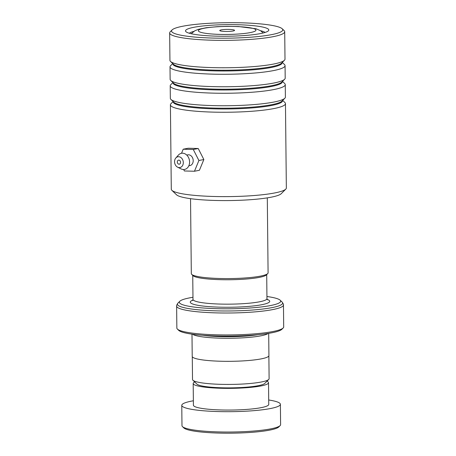 <?xml version="1.0" encoding="UTF-8"?>
<svg xmlns="http://www.w3.org/2000/svg" width="456" height="456" viewBox="0 0 456 456"><rect width="100%" height="100%" fill="white"/><g stroke="black" fill="none" stroke-linecap="round" stroke-linejoin="round"><path stroke-width="0.68" d="M268.875 355.862L269.108 378.691A38.298 5.329 179.4 0 1 268.738 379.443L264.765 383.416A34.246 4.765 179.4 0 1 218.185 387.663A34.246 4.765 179.4 0 1 196.958 384.129L192.905 380.236A38.298 5.329 179.4 0 1 192.517 379.489L192.278 356.66M268.738 379.443A38.298 5.329 179.4 0 1 216.64 384.186A38.298 5.329 179.4 0 1 192.905 380.236M267.718 273.589L266.372 274.934A37.016 5.153 179.4 0 1 216.024 279.517A37.016 5.153 179.4 0 1 193.082 275.698L191.708 274.387A38.384 5.341 -0.6 0 0 215.5 278.342A38.384 5.341 -0.6 0 0 267.718 273.589A38.384 5.341 -0.6 0 0 268.088 272.83L267.301 197.864M229.898 29.452A7.399 1.032 -0.6 0 0 219.838 30.66A7.399 1.032 -0.6 0 0 224.426 31.424A7.399 1.032 -0.6 0 0 234.487 30.506A7.399 1.032 -0.6 0 0 229.898 29.452M257.908 334.704A36.987 5.147 179.4 0 1 216.628 336.482A36.987 5.147 179.4 0 1 202.795 335.28M268.128 333.433A38.355 5.335 179.4 0 1 216.138 338.021A38.355 5.335 179.4 0 1 192.552 334.225M192.968 297.283A50.684 7.051 -0.6 0 0 179.818 301.256A50.684 7.051 -0.6 0 0 211.248 308.467A50.684 7.051 -0.6 0 0 280.172 300.202A50.684 7.051 -0.6 0 0 266.937 296.508M283.176 327.984L281.831 329.329A52.052 7.245 179.4 0 1 211.025 335.776A52.052 7.245 179.4 0 1 178.763 330.406L177.395 329.089A53.42 7.433 -0.6 0 0 210.507 334.601A53.42 7.433 -0.6 0 0 283.176 327.984A53.42 7.433 -0.6 0 0 283.695 326.935L283.461 304.996A53.42 7.433 179.4 0 1 210.279 312.668A53.42 7.433 179.4 0 1 176.626 306.118L176.854 328.052A53.42 7.433 -0.6 0 0 177.395 329.089M268.692 333.342L268.926 355.572A38.355 5.335 179.4 0 1 216.378 361.084A38.355 5.335 179.4 0 1 192.221 356.375L191.987 334.145M190.534 198.668L191.32 273.64A38.384 5.341 -0.6 0 0 191.708 274.387M280.126 425.608L278.787 426.947A47.943 6.675 179.4 0 1 228.16 433.2A47.943 6.675 179.4 0 1 183.853 427.945L182.485 426.628A49.311 6.863 -0.6 0 0 228.051 432.037A49.311 6.863 -0.6 0 0 280.126 425.608A49.311 6.863 -0.6 0 0 280.605 424.639L280.394 404.29A49.311 6.863 -0.6 0 0 268.704 399.986M194.729 381.991A37.671 5.244 -0.6 0 0 193.19 383.496A37.671 5.244 -0.6 0 0 228.376 388.364A37.671 5.244 -0.6 0 0 268.521 382.709A37.671 5.244 -0.6 0 0 266.948 381.233M193.19 383.496L193.412 405.202A37.671 5.244 -0.6 0 0 228.604 410.064A37.671 5.244 -0.6 0 0 268.749 404.415L268.521 382.709M193.367 400.773A49.311 6.863 -0.6 0 0 181.773 405.321A49.311 6.863 -0.6 0 0 227.84 411.688A49.311 6.863 -0.6 0 0 280.394 404.29M181.773 405.321L181.984 425.67A49.311 6.863 -0.6 0 0 182.485 426.628M285.787 189.126L281.227 193.692A52.873 7.359 179.4 0 1 271.069 197.209A52.873 7.359 179.4 0 1 215.682 200.469A52.873 7.359 179.4 0 1 176.529 194.792L171.872 190.317A57.53 8.008 -0.6 0 0 214.474 196.496A57.53 8.008 -0.6 0 0 274.734 192.945A57.53 8.008 -0.6 0 0 285.787 189.126A57.53 8.008 -0.6 0 0 286.345 187.992L285.462 103.626A57.53 8.008 179.4 0 1 273.851 108.579A57.53 8.008 179.4 0 1 209.697 112.011A57.53 8.008 179.4 0 1 170.407 104.829A57.53 8.008 179.4 0 1 170.966 103.7L173.115 101.545M170.407 104.829L171.291 189.2A57.53 8.008 -0.6 0 0 171.872 190.317M182.776 26.231A55.615 7.741 -0.6 0 0 172.089 29.925A55.615 7.741 -0.6 0 0 205.861 37.808A55.615 7.741 -0.6 0 0 271.548 34.645A55.615 7.741 -0.6 0 0 282.213 28.774A55.615 7.741 -0.6 0 0 241.03 22.8A55.615 7.741 -0.6 0 0 182.776 26.231M282.213 28.774L284.128 30.615A57.53 8.008 179.4 0 1 284.709 31.738A57.53 8.008 179.4 0 1 273.098 36.691A57.53 8.008 179.4 0 1 208.945 40.117A57.53 8.008 179.4 0 1 169.655 32.94A57.53 8.008 179.4 0 1 170.213 31.806L172.089 29.925M193.925 27.286A41.644 5.797 179.4 0 1 243.111 24.92A41.644 5.797 179.4 0 1 268.396 30.82A41.644 5.797 179.4 0 1 260.399 33.59A41.644 5.797 179.4 0 1 216.777 36.155A41.644 5.797 179.4 0 1 185.945 31.686A41.644 5.797 179.4 0 1 193.925 27.286M265.056 32.45A38.355 5.335 -0.6 0 0 260.581 30.723M282.486 81.407L284.681 83.516A57.53 8.008 179.4 0 1 285.262 84.634L285.393 97.111A57.53 8.008 179.4 0 1 284.835 98.245A57.53 8.008 179.4 0 1 273.782 102.07A57.53 8.008 179.4 0 1 213.522 105.615A57.53 8.008 179.4 0 1 170.92 99.436A57.53 8.008 179.4 0 1 170.339 98.319L170.208 85.842A57.53 8.008 179.4 0 1 170.766 84.708L172.915 82.553M282.287 62.421L284.481 64.524A57.53 8.008 179.4 0 1 285.068 65.647L285.194 78.124A57.53 8.008 179.4 0 1 284.635 79.253A57.53 8.008 179.4 0 1 273.589 83.077A57.53 8.008 179.4 0 1 213.322 86.629A57.53 8.008 179.4 0 1 170.721 80.45A57.53 8.008 179.4 0 1 170.139 79.327L170.008 66.85A57.53 8.008 179.4 0 1 170.567 65.721L172.716 63.566M285.262 84.634A57.53 8.008 179.4 0 1 273.657 89.587A57.53 8.008 179.4 0 1 209.498 93.018A57.53 8.008 179.4 0 1 170.208 85.842M284.709 31.738L285 59.132A57.53 8.008 179.4 0 1 284.436 60.266A57.53 8.008 179.4 0 1 273.389 64.091A57.53 8.008 179.4 0 1 213.123 67.636A57.53 8.008 179.4 0 1 170.521 61.457A57.53 8.008 179.4 0 1 169.94 60.34L169.655 32.94M285.068 65.647A57.53 8.008 179.4 0 1 273.457 70.6A57.53 8.008 179.4 0 1 209.304 74.032A57.53 8.008 179.4 0 1 170.008 66.85M282.686 100.4L284.88 102.503A57.53 8.008 179.4 0 1 285.462 103.626M193.76 31.424A38.355 5.335 -0.6 0 0 189.32 33.242M186.852 155.177A5.478 4.326 79 0 1 193.207 160.689A5.478 4.326 79 0 1 188.892 165.653M180.57 162.325A2.052 1.624 -101 0 0 178.535 160.136A2.052 1.624 -101 0 0 177.293 161.983A2.052 1.624 -101 0 0 179.322 164.171A2.052 1.624 -101 0 0 180.57 162.325M183.306 162.615A5.478 4.326 79 0 1 177.623 167.181A5.478 4.326 79 0 1 174.557 161.692A5.478 4.326 79 0 1 175.834 157.981A5.478 4.326 79 0 1 180.593 157.326A5.478 4.326 79 0 1 183.306 162.615M175.834 157.981L178.381 155.103A8.219 6.487 79 0 1 185.518 154.111A8.219 6.487 79 0 1 189.588 162.051A8.219 6.487 79 0 1 181.066 168.897L177.623 167.181M183.643 169.518L184.384 170.971L194.461 171.245L198.907 160.501L193.281 149.482L198.229 148.519L188.157 148.246L183.204 149.209L181.522 153.279M193.281 149.482L183.204 149.209M194.461 171.245L199.415 170.276L203.86 159.532L198.229 148.519M198.907 160.501L203.86 159.532M266.703 274.597L266.959 298.617A36.987 5.147 179.4 0 1 216.292 303.93A36.987 5.147 179.4 0 1 192.991 299.392L192.563 300.595M216.509 34.274A28.796 4.007 -0.6 0 0 253.912 31.646A28.796 4.007 -0.6 0 0 237.815 26.608A28.796 4.007 -0.6 0 0 200.412 29.23A28.796 4.007 -0.6 0 0 216.509 34.274M267.113 299.37A39.723 5.529 179.4 0 1 257.885 305.372A39.723 5.529 179.4 0 1 215.306 307.008A39.723 5.529 179.4 0 1 192.848 300.145M179.818 301.256L177.92 303.154A52.622 7.324 -0.6 0 0 210.552 310.644A52.622 7.324 -0.6 0 0 282.11 302.066C283.296 303.799 283.746 304.779 283.461 304.996M282.509 100.571A54.634 7.604 179.4 0 1 271.508 105.49A54.634 7.604 179.4 0 1 209.874 108.716A54.634 7.604 179.4 0 1 173.291 101.716M282.31 81.584A54.634 7.604 179.4 0 1 271.309 86.497A54.634 7.604 179.4 0 1 209.674 89.729A54.634 7.604 179.4 0 1 173.098 82.73M282.11 62.592A54.634 7.604 179.4 0 1 271.109 67.511A54.634 7.604 179.4 0 1 209.475 70.737A54.634 7.604 179.4 0 1 172.898 63.737M284.835 98.245L281.996 101.089A54.634 7.604 179.4 0 1 271.502 104.72A54.634 7.604 179.4 0 1 214.274 108.089A54.634 7.604 179.4 0 1 173.821 102.224L170.92 99.436M284.635 79.253L281.797 82.103A54.634 7.604 179.4 0 1 271.303 85.734A54.634 7.604 179.4 0 1 214.075 89.102A54.634 7.604 179.4 0 1 173.622 83.231L170.721 80.45M284.436 60.266L281.597 63.11A54.634 7.604 179.4 0 1 271.103 66.741A54.634 7.604 179.4 0 1 213.875 70.11A54.634 7.604 179.4 0 1 173.422 64.245L170.521 61.457M263.18 32.974L260.621 30.746L256.084 28.779L238.351 26.522L227.225 26.334L217.444 26.659L206.266 27.713L198.297 29.355L194.843 30.769L191.206 33.733M280.172 300.202L282.11 302.066M176.626 306.118C176.335 305.902 176.763 304.916 177.92 303.154M266.959 298.617L267.415 299.809M192.74 275.373L192.991 299.392"/></g></svg>
